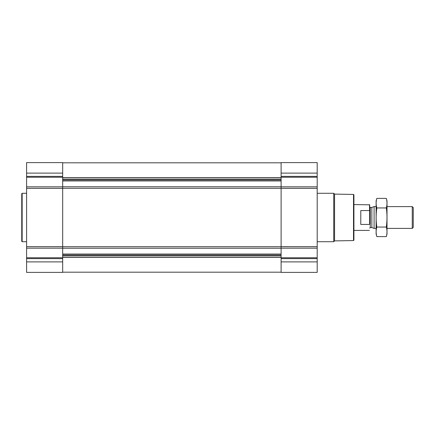 <?xml version="1.0" encoding="UTF-8"?>
<svg xmlns="http://www.w3.org/2000/svg" width="435" height="435" viewBox="0 0 435 435"><rect width="100%" height="100%" fill="white"/><g stroke="black" fill="none" stroke-linecap="round" stroke-linejoin="round"><path stroke-width="0.65" d="M26.595 261.897L26.595 272.392L62.678 272.392L62.678 261.897L26.595 261.897L26.595 162.608L62.678 162.608L62.678 186.827L26.595 186.827M317.191 162.608L317.191 186.827L281.108 186.827L281.108 162.608L317.191 162.608M317.191 248.173L281.108 248.173L281.108 272.392L317.191 272.392L317.191 186.827M317.191 188.344L281.108 188.344L281.108 186.827M281.108 188.344L281.108 248.173M62.678 261.897L62.678 186.827M353.514 194.434L353.514 240.566L353.921 240.158L353.921 194.842L353.514 194.434L334.558 194.102L333.737 193.281L317.191 193.281M353.514 240.566L334.558 240.898L334.558 194.102M334.558 240.898L333.737 241.719L333.737 193.281M26.595 241.719L22.152 241.719L22.152 193.281L26.595 193.281M22.152 241.719L21.75 241.311L21.75 193.689L22.152 193.281M369.663 223.998L369.663 204.814L353.921 204.586M369.663 211.002L369.435 204.586M369.435 224.433L360.784 224.433L360.784 210.567L369.435 210.567M412.26 206.603L412.26 228.397L413.25 227.407L413.25 207.593L412.26 206.603L387.014 206.603M376.117 228.397L374.089 228.397L374.089 206.603L376.117 206.603M386.318 236.607L387.014 234.008L387.014 200.992L386.318 198.393C387.221 201.579 387.221 204.76 386.318 207.946C387.221 214.232 387.221 220.605 386.318 227.054C387.221 230.24 387.221 233.421 386.318 236.607L376.813 236.607C375.911 233.421 375.911 230.24 376.813 227.054C375.911 220.768 375.911 214.395 376.813 207.946C375.911 204.76 375.911 201.579 376.813 198.393L386.318 198.393M386.318 227.054L376.813 227.054M386.318 207.946L376.813 207.946M376.813 236.607L376.117 234.008L376.117 200.992L376.813 198.393M62.678 254.073L281.108 254.073M62.678 248.227L281.108 248.227M317.191 173.103L281.108 173.103M317.191 176.376L281.108 176.376M317.191 177.235L281.108 177.235M317.191 246.656L281.108 246.656M317.191 257.765L281.108 257.765M317.191 258.624L281.108 258.624M317.191 261.897L281.108 261.897M62.678 180.927L281.108 180.927M62.678 186.773L281.108 186.773M62.678 177.692L281.108 177.692M62.678 177.817L281.108 177.817M62.678 179.318L281.108 179.318M62.678 179.595L281.108 179.595M62.678 180.699L281.108 180.699M62.678 188.29L281.108 188.29M62.678 246.71L281.108 246.71M62.678 254.301L281.108 254.301M62.678 255.405L281.108 255.405M62.678 255.682L281.108 255.682M62.678 257.183L281.108 257.183M62.678 257.308L281.108 257.308M62.678 173.103L26.595 173.103M62.678 176.376L26.595 176.376M62.678 177.235L26.595 177.235M62.678 188.344L26.595 188.344M62.678 246.656L26.595 246.656M62.678 248.173L26.595 248.173M62.678 257.765L26.595 257.765M62.678 258.624L26.595 258.624M371.86 207.413L371.86 227.587L371.86 207.413L374.089 206.603M371.653 227.548L370.267 227.548L370.267 207.451L369.663 206.842M62.678 162.81L281.108 162.81M62.678 272.19L281.108 272.19M333.737 241.719L317.191 241.719M369.435 230.414L353.921 230.414M412.26 228.397L387.014 228.397M371.86 227.587L374.089 228.397M371.653 207.451L370.267 207.451M370.267 227.548L369.663 228.157"/></g></svg>
